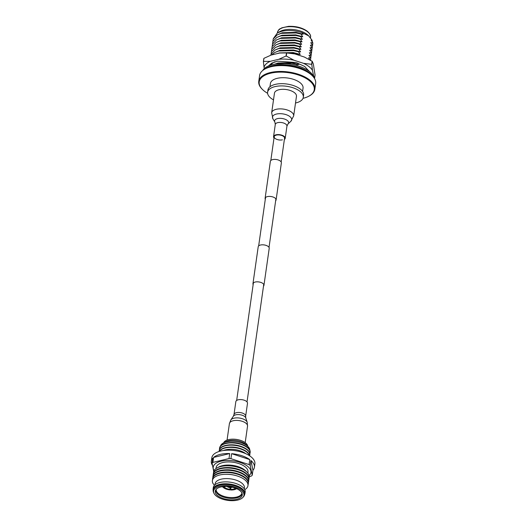 <?xml version="1.0" encoding="UTF-8"?>
<svg xmlns="http://www.w3.org/2000/svg" width="527" height="527" viewBox="0 0 527 527"><rect width="100%" height="100%" fill="white"/><g stroke="black" fill="none" stroke-linecap="round" stroke-linejoin="round"><path stroke-width="0.79" d="M253.144 284.699A5.56 2.642 8.1 0 1 252.947 283.77L258.21 246.755A5.56 2.642 8.1 0 1 262.196 244.811A5.56 2.642 8.1 0 1 268.184 246.465A5.56 2.642 8.1 0 1 269.218 248.322L263.948 285.331A5.56 2.642 8.1 0 1 263.5 286.174M252.947 283.77A5.56 2.642 8.1 0 1 256.926 281.826A5.56 2.642 8.1 0 1 262.914 283.48A5.56 2.642 8.1 0 1 263.948 285.331M265.298 199.285A5.56 2.642 8.1 0 1 265.101 198.35L270.371 161.341A5.56 2.642 8.1 0 1 274.35 159.391A5.56 2.642 8.1 0 1 280.344 161.051A5.56 2.642 8.1 0 1 281.372 162.902L276.102 199.917A5.56 2.642 8.1 0 1 275.654 200.754M265.101 198.35A5.56 2.642 8.1 0 1 269.086 196.406A5.56 2.642 8.1 0 1 275.074 198.066A5.56 2.642 8.1 0 1 276.102 199.917M281.174 161.973L284.56 138.206A5.23 2.49 -171.9 0 0 281.899 135.558A5.23 2.49 -171.9 0 0 276.339 135.103A5.23 2.49 -171.9 0 0 274.198 136.737A5.23 2.49 -171.9 0 0 276.859 139.385A5.23 2.49 -171.9 0 0 282.419 139.839M284.376 139.477A5.883 2.8 -171.9 0 0 285.206 138.298A5.883 2.8 -171.9 0 0 282.208 135.314A5.883 2.8 -171.9 0 0 275.957 134.813A5.883 2.8 -171.9 0 0 273.553 136.645A5.883 2.8 -171.9 0 0 274.02 138.002M271.668 112.765A11.113 5.283 -171.9 0 1 276.214 109.306A11.113 5.283 -171.9 0 1 288.019 110.262A11.113 5.283 -171.9 0 1 293.677 115.9L296.464 96.329A11.113 5.283 -171.9 0 0 290.805 90.69A11.113 5.283 -171.9 0 0 279 89.735A11.113 5.283 -171.9 0 0 274.455 93.2L271.668 112.765L272.907 118.812A9.69 4.605 -171.9 0 1 276.458 114.056A9.69 4.605 -171.9 0 1 288.21 115.532A9.69 4.605 -171.9 0 1 290.799 121.355L287.986 123.964A7.095 3.373 -171.9 0 0 286.089 119.701A7.095 3.373 -171.9 0 0 277.485 118.621A7.095 3.373 -171.9 0 0 274.883 122.099L275.285 124.477L273.553 136.645M219.43 451.369A15.448 7.345 8.1 0 1 231.505 447.403A15.448 7.345 8.1 0 1 246.616 452.014A15.448 7.345 8.1 0 1 249.37 455.631M245.839 453.727A14.664 6.976 -171.9 0 0 245.773 453.675A14.664 6.976 -171.9 0 0 239.989 450.756A14.664 6.976 -171.9 0 0 229.798 449.307A14.664 6.976 -171.9 0 0 223.356 450.526M219.206 451.441A15.448 7.345 8.1 0 1 219.219 450.565A15.448 7.345 8.1 0 1 230.286 445.163A15.448 7.345 8.1 0 1 246.932 449.768A15.448 7.345 8.1 0 1 249.798 454.92A15.448 7.345 8.1 0 1 249.574 455.763M249.515 455.723A15.448 7.345 -171.9 0 0 246.662 451.679A15.448 7.345 -171.9 0 0 240.575 448.602A15.448 7.345 -171.9 0 0 229.838 447.074A15.448 7.345 -171.9 0 0 219.265 451.422M219.535 449.3A15.448 7.345 8.1 0 1 219.535 448.325A15.448 7.345 8.1 0 1 230.609 442.924A15.448 7.345 8.1 0 1 247.249 447.528A15.448 7.345 8.1 0 1 250.121 452.68A15.448 7.345 8.1 0 1 249.851 453.615M249.818 454.748A15.448 7.345 -171.9 0 0 249.851 454.584A15.448 7.345 -171.9 0 0 246.979 449.439A15.448 7.345 -171.9 0 0 240.892 446.362A15.448 7.345 -171.9 0 0 230.161 444.834A15.448 7.345 -171.9 0 0 219.265 450.229A15.448 7.345 -171.9 0 0 219.245 450.401M220.517 446.007A14.835 7.055 8.1 0 1 223.283 443.029A14.835 7.055 8.1 0 1 247.038 445.71A14.835 7.055 8.1 0 1 248 446.547A14.835 7.055 8.1 0 1 249.824 450.177M250.141 452.509A15.448 7.345 -171.9 0 0 250.167 452.344A15.448 7.345 -171.9 0 0 247.301 447.192A15.448 7.345 -171.9 0 0 241.214 444.123A15.448 7.345 -171.9 0 0 230.477 442.594A15.448 7.345 -171.9 0 0 219.581 447.99A15.448 7.345 -171.9 0 0 219.561 448.161M213.527 472.996A18.017 8.57 8.1 0 1 217.038 467.93A18.017 8.57 8.1 0 1 245.885 471.178A18.017 8.57 8.1 0 1 247.044 472.199A18.017 8.57 8.1 0 1 249.007 478.042M248.915 479.425L248.981 478.951A18.017 8.57 -171.9 0 0 245.635 472.943A18.017 8.57 -171.9 0 0 238.533 469.359A18.017 8.57 -171.9 0 0 226.011 467.574A18.017 8.57 -171.9 0 0 213.303 473.872L213.231 474.346A18.017 8.57 8.1 0 1 226.149 468.042A18.017 8.57 8.1 0 1 245.569 473.417A18.017 8.57 8.1 0 1 248.915 479.425A18.017 8.57 8.1 0 1 248.691 480.295M248.592 481.665L248.658 481.197A18.017 8.57 -171.9 0 0 245.318 475.189A18.017 8.57 -171.9 0 0 238.211 471.599A18.017 8.57 -171.9 0 0 225.688 469.82A18.017 8.57 -171.9 0 0 212.98 476.118L212.915 476.592A18.017 8.57 8.1 0 1 225.833 470.288A18.017 8.57 8.1 0 1 245.246 475.664A18.017 8.57 8.1 0 1 248.592 481.665A18.017 8.57 8.1 0 1 248.369 482.541M248.276 483.911L248.342 483.437A18.017 8.57 -171.9 0 0 244.996 477.429A18.017 8.57 -171.9 0 0 237.894 473.845A18.017 8.57 -171.9 0 0 225.372 472.06A18.017 8.57 -171.9 0 0 212.664 478.358L212.592 478.832A18.017 8.57 8.1 0 1 225.51 472.528A18.017 8.57 8.1 0 1 244.93 477.903A18.017 8.57 8.1 0 1 248.276 483.911A18.017 8.57 8.1 0 1 248.006 484.893M244.752 489.669A17.964 8.544 -171.9 0 0 244.633 479.656A17.964 8.544 -171.9 0 0 237.552 476.079A17.964 8.544 -171.9 0 0 225.075 474.3A17.964 8.544 -171.9 0 0 212.934 483.378L214.41 485.301M215.003 484.728L215.141 483.779A14.802 7.042 8.1 0 1 225.754 478.602A14.802 7.042 8.1 0 1 241.702 483.015A14.802 7.042 8.1 0 1 244.449 487.949L244.311 488.904M242.176 486.691A16.087 7.655 8.1 0 1 245.167 492.053L244.897 493.931A16.087 7.655 8.1 0 0 241.913 488.569A16.087 7.655 8.1 0 0 224.574 483.773A16.087 7.655 8.1 0 0 213.04 489.399L213.31 487.521A16.087 7.655 8.1 0 1 224.838 481.889A16.087 7.655 8.1 0 1 242.176 486.691M241.102 490.196A15.349 7.299 8.1 0 1 242.868 497.455A15.349 7.299 8.1 0 1 230.589 500.65A15.349 7.299 8.1 0 1 216.413 496.105A15.349 7.299 8.1 0 1 214.002 493.351A15.349 7.299 8.1 0 1 222.302 485.782A15.349 7.299 8.1 0 1 241.102 490.196M217.776 495.775A13.649 6.489 8.1 0 1 215.688 489.998A13.649 6.489 8.1 0 1 226.333 486.447A13.649 6.489 8.1 0 1 239.739 490.518A13.649 6.489 8.1 0 1 242.189 493.766A13.649 6.489 8.1 0 1 233.757 499.774A13.649 6.489 8.1 0 1 217.776 495.775M223.283 443.029L225.688 441.731A12.226 5.817 8.1 0 1 245.266 443.938A12.226 5.817 8.1 0 1 246.056 444.63L248 446.547M223.639 442.838A12.226 5.817 8.1 0 1 232.881 439.162A12.226 5.817 8.1 0 1 245.424 442.818A12.226 5.817 8.1 0 1 247.71 446.264M212.427 465.321A21.752 10.342 8.1 0 1 211.34 461.165L211.821 457.798A21.752 10.342 8.1 0 1 227.407 450.19A21.752 10.342 8.1 0 1 250.852 456.678A21.752 10.342 8.1 0 1 254.89 463.931L254.409 467.291A21.752 10.342 8.1 0 1 252.947 470.262L250.918 460.486L250.213 465.46L252.235 475.235L252.947 470.262M213.698 471.474L212.098 463.167A21.752 10.342 8.1 0 1 212.888 462.396L229.008 458.543A21.752 10.342 8.1 0 1 230.931 458.661L249.08 464.577A21.752 10.342 8.1 0 1 249.666 465.018A21.752 10.342 8.1 0 1 250.213 465.46M250.918 460.486A21.752 10.342 8.1 0 1 254.409 467.291M252.235 475.235A21.752 10.342 8.1 0 1 251.445 476.006L249.264 476.77M214.067 470.624A19.051 9.058 8.1 0 1 223.567 460.75A19.051 9.058 8.1 0 1 247.4 466.164A19.051 9.058 8.1 0 1 249.152 475.617M217.038 467.93L218.81 466.968A16.087 7.655 8.1 0 1 244.574 469.873A16.087 7.655 8.1 0 1 245.615 470.782L247.044 472.199M216.004 468.562L216.149 467.568A16.087 7.655 8.1 0 1 227.677 461.935A16.087 7.655 8.1 0 1 245.015 466.738A16.087 7.655 8.1 0 1 248.006 472.1L247.861 473.101M212.579 479.853A18.017 8.57 8.1 0 1 212.592 478.832M212.888 477.488A18.017 8.57 8.1 0 1 212.915 476.592M213.204 475.249A18.017 8.57 8.1 0 1 213.231 474.346M211.34 461.165A21.752 10.342 8.1 0 1 212.803 458.194L212.098 463.167M213.593 457.423A21.752 10.342 8.1 0 1 229.719 453.569L213.593 457.423L212.888 462.396M229.008 458.543L229.719 453.569M231.643 453.681A21.752 10.342 8.1 0 1 249.785 459.603L231.643 453.681L230.931 458.661M249.08 464.577L249.785 459.603M237.552 476.079L236.979 475.888A16.265 7.734 -171.9 0 0 225.681 474.28L225.075 474.3M237.894 473.845L237.302 473.648A16.265 7.734 -171.9 0 0 225.997 472.04L225.372 472.06M238.211 471.599L237.618 471.408A16.265 7.734 -171.9 0 0 226.32 469.794L225.688 469.82M238.533 469.359L237.934 469.162A16.265 7.734 -171.9 0 0 226.636 467.554L226.011 467.574M241.214 444.123L240.569 443.912A13.55 6.443 -171.9 0 0 231.155 442.568L230.477 442.594M240.892 446.362L240.253 446.152A13.55 6.443 -171.9 0 0 230.833 444.814L230.161 444.834M240.575 448.602L239.93 448.391A13.55 6.443 -171.9 0 0 230.516 447.054L229.838 447.074M239.989 450.756L239.614 450.638A13.55 6.443 -171.9 0 0 230.194 449.294L229.798 449.307M235.378 488.167L235.358 488.285A6.436 3.063 8.1 0 1 233.408 489.128A6.436 3.063 8.1 0 1 230.681 489.352L230.931 487.6M230.154 487.62L229.917 489.3A6.436 3.063 8.1 0 1 224.746 487.567L224.904 486.454M224.41 486.474L224.304 487.212A6.436 3.063 8.1 0 1 223.698 486.526M235.358 488.285L236.518 488.674A7.721 3.676 8.1 0 1 234.14 489.715A7.721 3.676 8.1 0 1 230.793 489.978L230.681 489.352M229.917 489.3L230.029 489.926A7.721 3.676 8.1 0 1 223.692 487.804L224.746 487.567M230.826 489.978L234.304 489.708L237.124 488.437M230.424 487.627L230.042 489.932L223.692 487.804M224.304 487.212L223.257 487.455A7.721 3.676 8.1 0 1 222.532 486.658M223.257 487.455L222.341 486.684M231.248 486.994L230.991 487.429L230.628 486.401M228.586 486.019L227.611 486.902A2.912 1.383 -171.9 0 0 231.169 487.567M227.611 486.902L227.664 486.507M231.274 486.994L231.689 487.442A2.912 1.383 -171.9 0 0 232.203 487.198M227.111 486.474A2.912 1.383 -171.9 0 0 227.236 486.612L227.618 486.507M235.839 401.633A5.883 2.8 8.1 0 1 238.244 399.802A5.883 2.8 8.1 0 1 244.495 400.309A5.883 2.8 8.1 0 1 247.492 403.293L245.661 416.159A5.883 2.8 8.1 0 0 242.664 413.175A5.883 2.8 8.1 0 0 236.412 412.674A5.883 2.8 8.1 0 0 234.008 414.505L235.839 401.633M264.297 68.576L264.047 67.384A25.079 11.923 8.1 0 1 270.305 61.323L278.763 59.301A25.079 11.923 8.1 0 1 293.98 60.216L303.499 63.326A25.079 11.923 8.1 0 1 308.954 66.573A25.079 11.923 8.1 0 1 312.458 70.295L313.519 75.42A25.079 11.923 8.1 0 1 313.348 76M311.8 64.439A28.241 13.432 -171.9 0 0 311.72 64.38A28.241 13.432 -171.9 0 0 311.648 64.32L312.089 61.224A28.241 13.432 8.1 0 1 312.162 61.277A28.241 13.432 8.1 0 1 312.241 61.336L311.8 64.439L312.458 70.295M303.499 63.326L311.648 64.32M309.079 71.257L304.692 66.455L296.075 62.522L277.518 61.185L271.741 63.141L268.408 65.98M269.422 65.565L272.347 62.832M264.047 67.384L263.388 61.521L263.829 58.425A28.241 13.432 8.1 0 1 263.935 58.326L271.201 55.045L279.653 53.023L286.471 52.931A28.241 13.432 8.1 0 1 286.721 52.944L286.286 56.046L293.98 60.216M282.222 52.838L282.538 52.832A25.079 11.923 8.1 0 1 294.876 53.938L304.389 57.048L312.089 61.224M312.241 61.336L313.348 64.017L315.067 75.005L314.626 78.101L313.519 75.42M263.935 58.326L263.493 61.422L270.305 61.323M278.763 59.301L286.029 56.027L286.471 52.931M294.876 53.938L286.721 52.944M295.509 103.009A18.017 8.57 -171.9 0 0 303.295 97.304A18.017 8.57 -171.9 0 0 299.949 91.296A18.017 8.57 -171.9 0 0 280.535 85.921A18.017 8.57 -171.9 0 0 267.617 92.225A18.017 8.57 -171.9 0 0 270.964 98.233A18.017 8.57 -171.9 0 0 273.5 99.873M303.295 97.304L303.618 95.058A18.017 8.57 -171.9 0 0 300.271 89.056A18.017 8.57 -171.9 0 0 280.851 83.681A18.017 8.57 -171.9 0 0 267.933 89.985L267.617 92.225M302.577 91.408L303.045 88.114A16.475 7.833 -171.9 0 0 299.988 82.627A16.475 7.833 -171.9 0 0 282.228 77.713A16.475 7.833 -171.9 0 0 270.423 83.477L269.956 86.764M265.068 68.951L265.542 68.694A27.799 13.221 8.1 0 1 310.054 73.721A27.799 13.221 8.1 0 1 311.852 75.289L312.234 75.664A28.32 13.465 -171.9 0 0 310.403 74.07A28.32 13.465 -171.9 0 0 265.068 68.951A28.32 13.465 -171.9 0 0 259.594 75.526L258.764 81.356A28.32 13.465 8.1 0 1 279.06 71.455A28.32 13.465 8.1 0 1 309.573 79.9A28.32 13.465 8.1 0 1 314.83 89.34A28.32 13.465 8.1 0 1 309.356 95.914L308.881 96.171A27.799 13.221 -171.9 0 0 309.099 80.447A27.799 13.221 -171.9 0 0 271.972 72.924A27.799 13.221 -171.9 0 0 262.571 89.577A27.799 13.221 -171.9 0 0 264.37 91.145A27.799 13.221 -171.9 0 0 267.604 93.299M314.83 89.34L315.66 83.51A28.32 13.465 -171.9 0 0 312.234 75.664M303.005 98.338A27.799 13.221 -171.9 0 0 308.881 96.171M308.743 70.585L308.124 70.572M298.69 55.19L298.13 54.261L300.232 54.426L298.486 51.738L300.588 51.909L298.849 49.222L300.95 49.386L299.204 46.699L301.306 46.863L299.567 44.176L301.668 44.34L299.922 41.653L302.024 41.817L300.278 39.13L302.386 39.294L300.64 36.607L302.742 36.771L300.996 34.084L303.104 34.248L302.011 32.628L308.67 35.849L312.116 40.283L311.121 40.157L312.86 42.845L310.759 42.674L312.504 45.362L310.403 45.197L312.142 47.885L310.041 47.72L311.786 50.408L309.685 50.243L311.424 52.931L309.323 52.766L311.068 55.454L308.967 55.289L310.706 57.977L308.605 57.812L310.35 60.5M297.557 65.75L296.694 64.353L298.796 64.518L297.827 63.082M308.67 35.849L308.137 35.322A16.732 7.958 -171.9 0 0 307.05 34.374A16.732 7.958 -171.9 0 0 283.869 30.026A16.732 7.958 -171.9 0 0 280.265 31.35L277.433 32.885L281.754 31.284C288.295 29.887 295.048 30.329 302.011 32.628M312.116 40.283L312.359 42.015M273.401 38.53L277.433 32.885M272.96 41.238L273.19 39.057L277.169 34.901L282.255 32.74L296.075 32.358L303.104 34.248M312.86 42.845L312.544 45.585M277.169 34.901L281.234 33.346L296.121 32.957L300.996 34.084M272.597 43.761L272.828 41.58L276.813 37.424L281.899 35.263L295.713 34.881L302.742 36.771M312.504 45.362L312.182 48.102M276.813 37.424L280.878 35.869L295.766 35.48L300.64 36.607M272.242 46.277L272.472 44.103L276.451 39.947L281.537 37.786L295.357 37.404L302.386 39.294M312.142 47.885L311.826 50.625M276.451 39.947L280.522 38.392L295.403 38.003L300.278 39.13M271.879 48.8L272.11 46.62L276.095 42.47L281.181 40.309L294.995 39.927L302.024 41.817M311.786 50.408L311.464 53.148M276.095 42.47L280.16 40.915L295.048 40.526L299.922 41.653M296.694 64.353L291.813 63.227L275.608 64.004M271.524 51.323L271.754 49.143L275.733 44.993L280.825 42.832L294.639 42.45L301.668 44.34M298.796 64.518L291.767 62.621L277.953 63.009L274.817 64.129M311.424 52.931L311.108 55.671M275.733 44.993L279.804 43.438L294.685 43.049L299.567 44.176M275.226 61.738L273.223 62.647L269.976 65.368M271.161 53.846L271.392 51.666L275.377 47.516L280.463 45.355L294.277 44.966L301.306 46.863M311.068 55.454L310.746 58.194M275.377 47.516L279.442 45.961L294.329 45.572L299.204 46.699M270.806 55.197L271.036 54.189L275.015 50.032L280.107 47.871L293.921 47.489L300.95 49.386M310.706 57.977L310.561 60.289M275.015 50.032L279.086 48.477L293.967 48.095L298.849 49.222M271.668 54.94L274.659 52.555L279.745 50.394L293.559 50.012L300.588 51.909M274.659 52.555L278.724 51L293.611 50.612L298.486 51.738M298.13 54.261L293.249 53.135L281.853 52.858M277.321 53.583L279.389 52.917L293.203 52.535L300.232 54.426M262.571 89.577L262.189 89.201A28.32 13.465 8.1 0 1 258.764 81.356M312.366 75.796A26.383 12.549 -171.9 0 0 309.125 72.535A26.383 12.549 -171.9 0 0 264.91 69.044M314.039 77.785A26.383 12.549 -171.9 0 0 309.283 71.415A26.383 12.549 -171.9 0 0 283.276 63.536A26.383 12.549 -171.9 0 0 262.742 70.486M275.726 65.75L276.425 65.671M285.232 65.506L285.298 65.058L287.518 65.328L285.239 65.532M287.531 65.73L287.518 65.328M294.942 67.008L295.219 66.6L297.248 67.258L295.146 67.061L295.219 66.6M303.704 69.972L304.988 70.585M301.141 66.975L301.51 67.12M291.609 64.353L292.169 64.452M281.747 63.53L282.288 63.523M287.986 123.964L286.938 126.131A5.883 2.8 -171.9 0 0 283.941 123.147A5.883 2.8 -171.9 0 0 277.689 122.646A5.883 2.8 -171.9 0 0 275.285 124.477M214.002 493.351L213.606 492.547A15.882 7.556 8.1 0 1 222.196 484.715A15.882 7.556 8.1 0 1 241.649 489.28A15.882 7.556 8.1 0 1 243.481 496.796L244.897 493.931M241.972 493.16A13.155 6.258 8.1 0 1 233.178 498.39A13.155 6.258 8.1 0 1 218.343 494.497A13.155 6.258 8.1 0 1 216.07 489.471M241.867 492.561L241.906 493.028A12.997 6.186 8.1 0 1 232.591 497.574A12.997 6.186 8.1 0 1 218.58 493.7A12.997 6.186 8.1 0 1 216.169 489.366L216.333 488.931M227.862 486.843A2.602 1.238 -171.9 0 0 230.991 487.429M231.505 487.304A2.602 1.238 -171.9 0 0 231.893 487.126M227.065 440.065L229.41 423.609L230.806 419.986L233.375 416.178A6.436 3.063 8.1 0 1 235.747 414.828A6.436 3.063 8.1 0 1 245.799 417.944L245.661 416.159M230.806 419.986A8.498 4.045 8.1 0 1 233.935 418.207A8.498 4.045 8.1 0 1 247.203 422.318L247.532 426.191A9.157 4.354 8.1 0 0 242.875 421.547A9.157 4.354 8.1 0 0 233.151 420.757A9.157 4.354 8.1 0 0 229.41 423.609M307.439 31.686A16.732 7.958 -171.9 0 0 289.402 26.693A16.732 7.958 -171.9 0 0 277.413 32.549C279.126 28.096 279.903 29.248 281.747 27.852L288.539 26.35C296.042 26.086 302.294 27.714 307.287 31.225C309.955 33.629 311.035 35.645 310.541 37.265A16.732 7.958 -171.9 0 0 307.439 31.686M275.904 198.989L269.02 247.387M263.75 284.402L247.025 401.93M274.198 136.737L270.819 160.498M265.549 197.513L258.658 245.918M253.395 282.927L236.669 400.454M286.938 126.131L285.206 138.298M293.677 115.9L290.799 121.355M274.883 122.099L272.907 118.812M242.868 497.455L243.481 496.796M250.121 452.68L250.167 452.344M249.798 454.92L249.851 454.584M219.219 450.565L219.265 450.229M219.535 448.325L219.581 447.99M213.606 492.547L213.04 489.399M245.193 442.647L247.532 426.191M245.799 417.944L247.203 422.318M233.375 416.178L234.008 414.505M310.456 37.885L310.541 37.265M277.36 32.924L277.413 32.549M273.223 62.647L274.554 61.922"/></g></svg>
